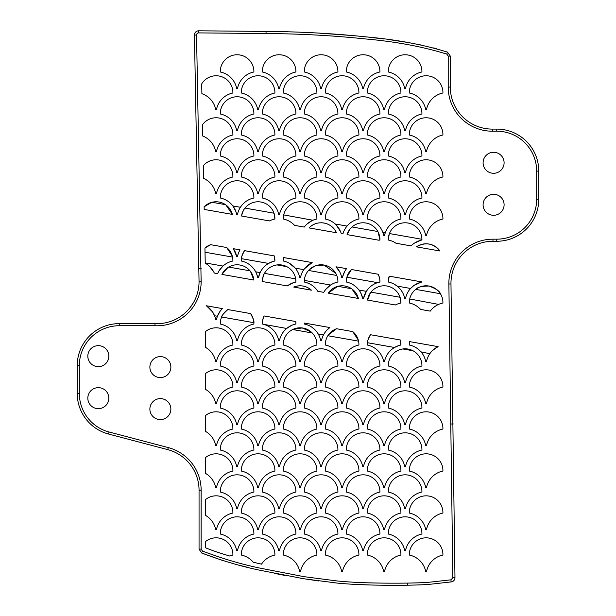 <?xml version="1.0" encoding="UTF-8"?>
<svg xmlns="http://www.w3.org/2000/svg" width="616" height="616" viewBox="0 0 616 616"><rect width="100%" height="100%" fill="white"/><g stroke="black" fill="none" stroke-linecap="round" stroke-linejoin="round"><path stroke-width="0.92" d="M266.035 33.526C300.269 33.765 333.418 35.574 365.473 38.947C395.518 41.565 422.63 46.616 446.808 54.116L448.209 56.094L448.209 87.087A44.106 44.106 0 0 0 492.315 131.2L496.758 131.2A39.909 39.909 0 0 1 536.667 171.102L536.667 199.261A39.909 39.909 0 0 1 496.758 239.17L492.969 239.17A44.106 44.106 0 0 0 448.872 283.991L452.868 577.723L450.997 579.833C426.588 582.443 430.122 582.628 407.746 583.098C363.471 583.552 346.446 581.766 337.691 581.027L303.988 576.668L260.067 568.129C241.634 564.333 222.422 558.635 202.433 551.043L201.147 549.11L201.147 490.244A44.106 44.106 0 0 0 168.276 447.593L109.071 432.001A39.909 39.909 0 0 1 79.333 393.408L79.333 365.627A39.909 39.909 0 0 1 119.242 325.725L154.955 325.725A44.106 44.106 0 0 0 201.147 281.666L196.535 35.043A2.102 2.102 0 0 1 198.652 32.902L266.035 33.526L266.043 31.424L198.675 30.8A4.204 4.204 0 0 0 194.433 35.081L199.053 281.666A42.003 42.003 0 0 1 155.001 323.623L154.955 325.725M367.506 300.069L395.395 304.982A21.006 21.006 0 0 1 400.916 303.018A16.801 16.801 0 0 0 385.601 285.855A16.801 16.801 0 0 0 367.506 300.069L370.516 292.731M389.22 276.168A16.801 16.801 0 0 0 388.326 282.02A21.006 21.006 0 0 1 404.697 298.39A16.801 16.801 0 0 0 405.544 298.39A21.006 21.006 0 0 1 421.922 282.02A16.801 16.801 0 0 0 421.922 281.935L389.22 276.168L388.326 282.02M328.397 334.896L336.575 328.736A16.801 16.801 0 0 0 325.317 345.029A21.006 21.006 0 0 1 341.688 361.4A16.801 16.801 0 0 0 342.535 361.4A21.006 21.006 0 0 1 358.912 345.029A16.801 16.801 0 0 0 352.745 331.585L358.32 340.178M274.898 345.029A16.801 16.801 0 0 0 258.104 327.797A16.801 16.801 0 0 0 241.303 345.029A21.006 21.006 0 0 1 257.673 361.4A16.801 16.801 0 0 0 258.528 361.4A21.006 21.006 0 0 1 274.898 345.029M262.308 324.024C261.954 322.769 262.562 320.081 264.133 315.962A16.801 16.801 0 0 0 262.308 324.024A21.006 21.006 0 0 1 278.678 340.394A16.801 16.801 0 0 0 279.525 340.394A21.006 21.006 0 0 1 295.903 324.024A16.801 16.801 0 0 0 295.78 321.544L295.903 324.024M253.892 71.987A16.801 16.801 0 0 0 237.098 54.762A16.801 16.801 0 0 0 220.297 71.987A21.006 21.006 0 0 1 236.675 88.358A16.801 16.801 0 0 0 237.522 88.358A21.006 21.006 0 0 1 253.892 71.987M379.91 71.987A16.801 16.801 0 0 0 363.117 54.762A16.801 16.801 0 0 0 346.315 71.987A21.006 21.006 0 0 1 362.693 88.358A16.801 16.801 0 0 0 363.54 88.358A21.006 21.006 0 0 1 379.91 71.987M421.922 71.987A16.801 16.801 0 0 0 405.12 54.762A16.801 16.801 0 0 0 388.326 71.987A21.006 21.006 0 0 1 404.697 88.358A16.801 16.801 0 0 0 405.544 88.358A21.006 21.006 0 0 1 421.922 71.987M204.943 248.017L210.664 244.691A16.801 16.801 0 0 0 204.943 248.017L205.244 263.209A21.006 21.006 0 0 1 214.276 273.05L217.656 273.643A21.006 21.006 0 0 1 232.894 261.015A16.801 16.801 0 0 0 226.634 247.501L232.286 256.11M317.817 291.306L323.777 292.354A21.006 21.006 0 0 1 337.907 282.02A16.801 16.801 0 0 0 321.113 264.788A16.801 16.801 0 0 0 304.312 282.02A21.006 21.006 0 0 1 317.817 291.306C314.676 286.448 310.171 283.352 304.312 282.02L304.35 280.403L330.6 285.031L325.864 289.289M311.426 290.182A16.801 16.801 0 0 0 293.716 287.056C300.223 284.677 306.129 285.716 311.426 290.182L293.716 287.056M293.478 282.667L287.325 285.932A21.006 21.006 0 0 1 295.903 282.02A16.801 16.801 0 0 0 279.356 264.795A16.801 16.801 0 0 0 262.3 281.52C263.024 276.469 263.74 273.75 264.449 273.365L295.688 278.871L295.903 282.02L293.655 282.605M250.581 271.571L253.823 280.026A16.801 16.801 0 0 0 221.914 274.397L227.851 267.56M232.894 513.051A16.801 16.801 0 0 0 205.351 499.707L205.351 515.299A21.006 21.006 0 0 1 215.669 529.421A16.801 16.801 0 0 0 216.516 529.421A21.006 21.006 0 0 1 232.894 513.051M170.871 367.098A10.503 10.503 0 0 0 155.124 358.004A10.503 10.503 0 0 0 155.124 376.191A10.503 10.503 0 0 0 170.871 367.098M170.871 409.101A10.503 10.503 0 0 0 155.124 400.007A10.503 10.503 0 0 0 155.124 418.195A10.503 10.503 0 0 0 170.871 409.101M108.824 356.156A10.503 10.503 0 0 0 93.07 347.062A10.503 10.503 0 0 0 93.07 365.25A10.503 10.503 0 0 0 108.824 356.156M108.824 398.159A10.503 10.503 0 0 0 93.07 389.066A10.503 10.503 0 0 0 93.07 407.253A10.503 10.503 0 0 0 108.824 398.159M384.546 571.425A21.006 21.006 0 0 1 400.916 555.055A16.801 16.801 0 0 0 384.122 537.83A16.801 16.801 0 0 0 367.321 555.055A21.006 21.006 0 0 1 383.691 571.425A16.801 16.801 0 0 0 384.546 571.425M384.546 529.421A21.006 21.006 0 0 1 400.916 513.051A16.801 16.801 0 0 0 384.122 495.826A16.801 16.801 0 0 0 367.321 513.051A21.006 21.006 0 0 1 383.691 529.421A16.801 16.801 0 0 0 384.546 529.421M384.546 487.418A21.006 21.006 0 0 1 400.916 471.048A16.801 16.801 0 0 0 384.122 453.815A16.801 16.801 0 0 0 367.321 471.048A21.006 21.006 0 0 1 383.691 487.418A16.801 16.801 0 0 0 384.546 487.418M384.546 445.414A21.006 21.006 0 0 1 400.916 429.036A16.801 16.801 0 0 0 384.122 411.811A16.801 16.801 0 0 0 367.321 429.036A21.006 21.006 0 0 1 383.691 445.414A16.801 16.801 0 0 0 384.546 445.414M384.546 403.403A21.006 21.006 0 0 1 400.916 387.033A16.801 16.801 0 0 0 384.122 369.808A16.801 16.801 0 0 0 367.321 387.033A21.006 21.006 0 0 1 383.691 403.403A16.801 16.801 0 0 0 384.546 403.403M342.535 571.425A21.006 21.006 0 0 1 358.912 555.055A16.801 16.801 0 0 0 342.111 537.83A16.801 16.801 0 0 0 325.317 555.055A21.006 21.006 0 0 1 341.688 571.425A16.801 16.801 0 0 0 342.535 571.425M342.535 529.421A21.006 21.006 0 0 1 358.912 513.051A16.801 16.801 0 0 0 342.111 495.826A16.801 16.801 0 0 0 325.317 513.051A21.006 21.006 0 0 1 341.688 529.421A16.801 16.801 0 0 0 342.535 529.421M342.535 487.418A21.006 21.006 0 0 1 358.912 471.048A16.801 16.801 0 0 0 342.111 453.815A16.801 16.801 0 0 0 325.317 471.048A21.006 21.006 0 0 1 341.688 487.418A16.801 16.801 0 0 0 342.535 487.418M342.535 445.414A21.006 21.006 0 0 1 358.912 429.036A16.801 16.801 0 0 0 342.111 411.811A16.801 16.801 0 0 0 325.317 429.036A21.006 21.006 0 0 1 341.688 445.414A16.801 16.801 0 0 0 342.535 445.414M342.535 403.403A21.006 21.006 0 0 1 358.912 387.033A16.801 16.801 0 0 0 342.111 369.808A16.801 16.801 0 0 0 325.317 387.033A21.006 21.006 0 0 1 341.688 403.403A16.801 16.801 0 0 0 342.535 403.403M300.531 571.425A21.006 21.006 0 0 1 316.901 555.055A16.801 16.801 0 0 0 300.108 537.83A16.801 16.801 0 0 0 283.306 555.055A21.006 21.006 0 0 1 299.684 571.425A16.801 16.801 0 0 0 300.531 571.425M300.531 529.421A21.006 21.006 0 0 1 316.901 513.051A16.801 16.801 0 0 0 300.108 495.826A16.801 16.801 0 0 0 283.306 513.051A21.006 21.006 0 0 1 299.684 529.421A16.801 16.801 0 0 0 300.531 529.421M300.531 487.418A21.006 21.006 0 0 1 316.901 471.048A16.801 16.801 0 0 0 300.108 453.815A16.801 16.801 0 0 0 283.306 471.048A21.006 21.006 0 0 1 299.684 487.418A16.801 16.801 0 0 0 300.531 487.418M300.531 445.414A21.006 21.006 0 0 1 316.901 429.036A16.801 16.801 0 0 0 300.108 411.811A16.801 16.801 0 0 0 283.306 429.036A21.006 21.006 0 0 1 299.684 445.414A16.801 16.801 0 0 0 300.531 445.414M300.531 403.403A21.006 21.006 0 0 1 316.901 387.033A16.801 16.801 0 0 0 300.108 369.808A16.801 16.801 0 0 0 283.306 387.033A21.006 21.006 0 0 1 299.684 403.403A16.801 16.801 0 0 0 300.531 403.403M258.528 529.421A21.006 21.006 0 0 1 274.898 513.051A16.801 16.801 0 0 0 258.104 495.826A16.801 16.801 0 0 0 241.303 513.051A21.006 21.006 0 0 1 257.673 529.421A16.801 16.801 0 0 0 258.528 529.421M258.528 487.418A21.006 21.006 0 0 1 274.898 471.048A16.801 16.801 0 0 0 258.104 453.815A16.801 16.801 0 0 0 241.303 471.048A21.006 21.006 0 0 1 257.673 487.418A16.801 16.801 0 0 0 258.528 487.418M258.528 445.414A21.006 21.006 0 0 1 274.898 429.036A16.801 16.801 0 0 0 258.104 411.811A16.801 16.801 0 0 0 241.303 429.036A21.006 21.006 0 0 1 257.673 445.414A16.801 16.801 0 0 0 258.528 445.414M258.528 403.403A21.006 21.006 0 0 1 274.898 387.033A16.801 16.801 0 0 0 258.104 369.808A16.801 16.801 0 0 0 241.303 387.033A21.006 21.006 0 0 1 257.673 403.403A16.801 16.801 0 0 0 258.528 403.403M279.525 382.405A21.006 21.006 0 0 1 295.903 366.027A16.801 16.801 0 0 0 279.102 348.802A16.801 16.801 0 0 0 262.308 366.027A21.006 21.006 0 0 1 278.678 382.405A16.801 16.801 0 0 0 279.525 382.405M279.525 424.409A21.006 21.006 0 0 1 295.903 408.038A16.801 16.801 0 0 0 279.102 390.806A16.801 16.801 0 0 0 262.308 408.038A21.006 21.006 0 0 1 278.678 424.409A16.801 16.801 0 0 0 279.525 424.409M279.525 466.412A21.006 21.006 0 0 1 295.903 450.042A16.801 16.801 0 0 0 279.102 432.817A16.801 16.801 0 0 0 262.308 450.042A21.006 21.006 0 0 1 278.678 466.412A16.801 16.801 0 0 0 279.525 466.412M279.525 508.423A21.006 21.006 0 0 1 295.903 492.045A16.801 16.801 0 0 0 279.102 474.82A16.801 16.801 0 0 0 262.308 492.045A21.006 21.006 0 0 1 278.678 508.423A16.801 16.801 0 0 0 279.525 508.423M279.525 550.427A21.006 21.006 0 0 1 295.903 534.057A16.801 16.801 0 0 0 279.102 516.824A16.801 16.801 0 0 0 262.308 534.057A21.006 21.006 0 0 1 278.678 550.427A16.801 16.801 0 0 0 279.525 550.427M321.537 424.409A21.006 21.006 0 0 1 337.907 408.038A16.801 16.801 0 0 0 321.113 390.806A16.801 16.801 0 0 0 304.312 408.038A21.006 21.006 0 0 1 320.682 424.409A16.801 16.801 0 0 0 321.537 424.409M321.537 466.412A21.006 21.006 0 0 1 337.907 450.042A16.801 16.801 0 0 0 321.113 432.817A16.801 16.801 0 0 0 304.312 450.042A21.006 21.006 0 0 1 320.682 466.412A16.801 16.801 0 0 0 321.537 466.412M321.537 508.423A21.006 21.006 0 0 1 337.907 492.045A16.801 16.801 0 0 0 321.113 474.82A16.801 16.801 0 0 0 304.312 492.045A21.006 21.006 0 0 1 320.682 508.423A16.801 16.801 0 0 0 321.537 508.423M321.537 550.427A21.006 21.006 0 0 1 337.907 534.057A16.801 16.801 0 0 0 321.113 516.824A16.801 16.801 0 0 0 304.312 534.057A21.006 21.006 0 0 1 320.682 550.427A16.801 16.801 0 0 0 321.537 550.427M363.54 424.409A21.006 21.006 0 0 1 379.91 408.038A16.801 16.801 0 0 0 363.117 390.806A16.801 16.801 0 0 0 346.315 408.038A21.006 21.006 0 0 1 362.693 424.409A16.801 16.801 0 0 0 363.54 424.409M363.54 466.412A21.006 21.006 0 0 1 379.91 450.042A16.801 16.801 0 0 0 363.117 432.817A16.801 16.801 0 0 0 346.315 450.042A21.006 21.006 0 0 1 362.693 466.412A16.801 16.801 0 0 0 363.54 466.412M363.54 508.423A21.006 21.006 0 0 1 379.91 492.045A16.801 16.801 0 0 0 363.117 474.82A16.801 16.801 0 0 0 346.315 492.045A21.006 21.006 0 0 1 362.693 508.423A16.801 16.801 0 0 0 363.54 508.423M363.54 550.427A21.006 21.006 0 0 1 379.91 534.057A16.801 16.801 0 0 0 363.117 516.824A16.801 16.801 0 0 0 346.315 534.057A21.006 21.006 0 0 1 362.693 550.427A16.801 16.801 0 0 0 363.54 550.427M405.544 424.409A21.006 21.006 0 0 1 421.922 408.038A16.801 16.801 0 0 0 405.12 390.806A16.801 16.801 0 0 0 388.326 408.038A21.006 21.006 0 0 1 404.697 424.409A16.801 16.801 0 0 0 405.544 424.409M405.544 466.412A21.006 21.006 0 0 1 421.922 450.042A16.801 16.801 0 0 0 405.12 432.817A16.801 16.801 0 0 0 388.326 450.042A21.006 21.006 0 0 1 404.697 466.412A16.801 16.801 0 0 0 405.544 466.412M405.544 508.423A21.006 21.006 0 0 1 421.922 492.045A16.801 16.801 0 0 0 405.12 474.82A16.801 16.801 0 0 0 388.326 492.045A21.006 21.006 0 0 1 404.697 508.423A16.801 16.801 0 0 0 405.544 508.423M405.544 550.427A21.006 21.006 0 0 1 421.922 534.057A16.801 16.801 0 0 0 405.12 516.824A16.801 16.801 0 0 0 388.326 534.057A21.006 21.006 0 0 1 404.697 550.427A16.801 16.801 0 0 0 405.544 550.427M237.522 382.405A21.006 21.006 0 0 1 253.892 366.027A16.801 16.801 0 0 0 237.098 348.802A16.801 16.801 0 0 0 220.297 366.027A21.006 21.006 0 0 1 236.675 382.405A16.801 16.801 0 0 0 237.522 382.405M237.522 424.409A21.006 21.006 0 0 1 253.892 408.038A16.801 16.801 0 0 0 237.098 390.806A16.801 16.801 0 0 0 220.297 408.038A21.006 21.006 0 0 1 236.675 424.409A16.801 16.801 0 0 0 237.522 424.409M237.522 466.412A21.006 21.006 0 0 1 253.892 450.042A16.801 16.801 0 0 0 237.098 432.817A16.801 16.801 0 0 0 220.297 450.042A21.006 21.006 0 0 1 236.675 466.412A16.801 16.801 0 0 0 237.522 466.412M237.522 508.423A21.006 21.006 0 0 1 253.892 492.045A16.801 16.801 0 0 0 237.098 474.82A16.801 16.801 0 0 0 220.297 492.045A21.006 21.006 0 0 1 236.675 508.423A16.801 16.801 0 0 0 237.522 508.423M237.522 550.427A21.006 21.006 0 0 1 253.892 534.057A16.801 16.801 0 0 0 237.098 516.824A16.801 16.801 0 0 0 220.297 534.057A21.006 21.006 0 0 1 236.675 550.427A16.801 16.801 0 0 0 237.522 550.427M409.324 387.033A21.006 21.006 0 0 1 425.702 403.403A16.801 16.801 0 0 0 426.549 403.403A21.006 21.006 0 0 1 442.919 387.033A16.801 16.801 0 0 0 426.126 369.808A16.801 16.801 0 0 0 409.324 387.033M409.324 429.036A21.006 21.006 0 0 1 425.702 445.414A16.801 16.801 0 0 0 426.549 445.414A21.006 21.006 0 0 1 442.919 429.036A16.801 16.801 0 0 0 426.126 411.811A16.801 16.801 0 0 0 409.324 429.036M409.324 471.048A21.006 21.006 0 0 1 425.702 487.418A16.801 16.801 0 0 0 426.549 487.418A21.006 21.006 0 0 1 442.919 471.048A16.801 16.801 0 0 0 426.126 453.815A16.801 16.801 0 0 0 409.324 471.048M409.324 513.051A21.006 21.006 0 0 1 425.702 529.421A16.801 16.801 0 0 0 426.549 529.421A21.006 21.006 0 0 1 442.919 513.051A16.801 16.801 0 0 0 426.126 495.826A16.801 16.801 0 0 0 409.324 513.051M409.324 555.055A21.006 21.006 0 0 1 425.702 571.425A16.801 16.801 0 0 0 426.549 571.425A21.006 21.006 0 0 1 442.919 555.055A16.801 16.801 0 0 0 426.126 537.83A16.801 16.801 0 0 0 409.324 555.055M232.894 471.048A16.801 16.801 0 0 0 205.351 457.703L205.351 473.296A21.006 21.006 0 0 1 215.669 487.418A16.801 16.801 0 0 0 216.516 487.418A21.006 21.006 0 0 1 232.894 471.048M232.894 429.036A16.801 16.801 0 0 0 205.351 415.692L205.351 431.292A21.006 21.006 0 0 1 215.669 445.414A16.801 16.801 0 0 0 216.516 445.414A21.006 21.006 0 0 1 232.894 429.036M232.894 387.033A16.801 16.801 0 0 0 205.351 373.689L205.351 389.281A21.006 21.006 0 0 1 215.669 403.403A16.801 16.801 0 0 0 216.516 403.403A21.006 21.006 0 0 1 232.894 387.033M241.303 555.055A21.006 21.006 0 0 1 253.268 562.231L261.523 564.148A21.006 21.006 0 0 1 274.898 555.055A16.801 16.801 0 0 0 258.104 537.83A16.801 16.801 0 0 0 241.303 555.055M205.351 547.709C211.95 550.435 220.043 553.199 229.629 556.002A21.006 21.006 0 0 1 232.894 555.055A16.801 16.801 0 0 0 205.351 541.71L205.351 547.709C211.95 550.435 220.043 553.199 229.629 556.002M409.324 345.029L409.594 341.611A16.801 16.801 0 0 0 409.324 345.029A21.006 21.006 0 0 1 425.702 361.4A16.801 16.801 0 0 0 426.549 361.4A21.006 21.006 0 0 1 438.099 346.639C433.079 349.842 430.322 352.198 429.814 353.707L421.005 351.867M283.306 261.015L283.583 257.542A16.801 16.801 0 0 0 283.306 261.015A21.006 21.006 0 0 1 299.684 277.385A16.801 16.801 0 0 0 300.531 277.385A21.006 21.006 0 0 1 312.173 262.585L304.527 268.707M274.898 261.015A16.801 16.801 0 0 0 274.236 255.894L274.898 261.015A21.006 21.006 0 0 0 258.528 277.385L257.673 277.385A16.801 16.801 0 0 0 258.528 277.385L260.121 272.603L255.686 271.818L255.994 272.426M272.58 261.631L268.561 263.425L241.41 258.643C241.041 257.927 242.08 255.263 244.544 250.658A16.801 16.801 0 0 0 241.303 261.015A21.006 21.006 0 0 1 257.673 277.385L256.71 274.066M237.73 255.478L237.522 256.387A21.006 21.006 0 0 1 240.04 249.865L233.41 248.695A21.006 21.006 0 0 1 236.675 256.387A16.801 16.801 0 0 0 237.522 256.387L236.675 256.387L233.41 248.695M439.916 250.989A16.801 16.801 0 0 0 416.455 246.847C425.41 241.78 433.233 243.158 439.916 250.989L416.455 246.847M388.326 240.009A21.006 21.006 0 0 1 395.949 243.235L411.103 245.907A21.006 21.006 0 0 1 421.922 240.009A16.801 16.801 0 0 0 405.12 222.784A16.801 16.801 0 0 0 388.326 240.009L389.22 234.165M347.062 234.619L378.94 240.232A21.006 21.006 0 0 1 379.91 240.009A16.801 16.801 0 0 0 347.062 234.619L349.988 229.098L351.42 227.527M325.317 219.011A21.006 21.006 0 0 1 341.241 233.587L342.904 233.88A21.006 21.006 0 0 1 358.912 219.011A16.801 16.801 0 0 0 342.111 201.779A16.801 16.801 0 0 0 325.317 219.011M241.495 216L269.454 220.928A21.006 21.006 0 0 1 274.898 219.011A16.801 16.801 0 0 0 259.606 201.848A16.801 16.801 0 0 0 241.495 216C242.981 211.065 244.144 208.431 244.983 208.085L274.02 213.205M336.459 232.748A16.801 16.801 0 0 0 309.032 227.905C317.132 219.358 331.762 221.937 336.459 232.748L309.032 227.905M232.894 92.993A16.801 16.801 0 0 0 201.702 83.899L201.894 93.694A21.006 21.006 0 0 1 215.669 109.363A16.801 16.801 0 0 0 216.516 109.363A21.006 21.006 0 0 1 232.894 92.993M232.894 134.996A16.801 16.801 0 0 0 202.51 124.686L202.733 136.013A21.006 21.006 0 0 1 215.669 151.367A16.801 16.801 0 0 0 216.516 151.367A21.006 21.006 0 0 1 232.894 134.996M232.894 177A16.801 16.801 0 0 0 203.319 165.666L203.565 178.363A21.006 21.006 0 0 1 215.669 193.378A16.801 16.801 0 0 0 216.516 193.378A21.006 21.006 0 0 1 232.894 177M409.324 219.011A21.006 21.006 0 0 1 425.702 235.381A16.801 16.801 0 0 0 426.549 235.381A21.006 21.006 0 0 1 442.919 219.011A16.801 16.801 0 0 0 426.126 201.779A16.801 16.801 0 0 0 409.324 219.011M409.324 177A21.006 21.006 0 0 1 425.702 193.378A16.801 16.801 0 0 0 426.549 193.378A21.006 21.006 0 0 1 442.919 177A16.801 16.801 0 0 0 426.126 159.775A16.801 16.801 0 0 0 409.324 177M409.324 134.996A21.006 21.006 0 0 1 425.702 151.367A16.801 16.801 0 0 0 426.549 151.367A21.006 21.006 0 0 1 442.919 134.996A16.801 16.801 0 0 0 426.126 117.771A16.801 16.801 0 0 0 409.324 134.996M409.324 92.993A21.006 21.006 0 0 1 425.702 109.363A16.801 16.801 0 0 0 426.549 109.363A21.006 21.006 0 0 1 442.919 92.993A16.801 16.801 0 0 0 426.126 75.76A16.801 16.801 0 0 0 409.324 92.993M237.522 214.376A21.006 21.006 0 0 1 253.892 198.005A16.801 16.801 0 0 0 237.098 180.781A16.801 16.801 0 0 0 220.297 198.005A21.006 21.006 0 0 1 236.675 214.376A16.801 16.801 0 0 0 237.522 214.376L236.59 213.983M237.522 172.372A21.006 21.006 0 0 1 253.892 156.002A16.801 16.801 0 0 0 237.098 138.769A16.801 16.801 0 0 0 220.297 156.002A21.006 21.006 0 0 1 236.675 172.372A16.801 16.801 0 0 0 237.522 172.372M237.522 130.369A21.006 21.006 0 0 1 253.892 113.991A16.801 16.801 0 0 0 237.098 96.766A16.801 16.801 0 0 0 220.297 113.991A21.006 21.006 0 0 1 236.675 130.369A16.801 16.801 0 0 0 237.522 130.369M405.544 214.376A21.006 21.006 0 0 1 421.922 198.005A16.801 16.801 0 0 0 405.12 180.781A16.801 16.801 0 0 0 388.326 198.005A21.006 21.006 0 0 1 404.697 214.376A16.801 16.801 0 0 0 405.544 214.376M405.544 172.372A21.006 21.006 0 0 1 421.922 156.002A16.801 16.801 0 0 0 405.12 138.769A16.801 16.801 0 0 0 388.326 156.002A21.006 21.006 0 0 1 404.697 172.372A16.801 16.801 0 0 0 405.544 172.372M405.544 130.369A21.006 21.006 0 0 1 421.922 113.991A16.801 16.801 0 0 0 405.12 96.766A16.801 16.801 0 0 0 388.326 113.991A21.006 21.006 0 0 1 404.697 130.369A16.801 16.801 0 0 0 405.544 130.369M363.54 214.376A21.006 21.006 0 0 1 379.91 198.005A16.801 16.801 0 0 0 363.117 180.781A16.801 16.801 0 0 0 346.315 198.005A21.006 21.006 0 0 1 362.693 214.376A16.801 16.801 0 0 0 363.54 214.376M363.54 172.372A21.006 21.006 0 0 1 379.91 156.002A16.801 16.801 0 0 0 363.117 138.769A16.801 16.801 0 0 0 346.315 156.002A21.006 21.006 0 0 1 362.693 172.372A16.801 16.801 0 0 0 363.54 172.372M363.54 130.369A21.006 21.006 0 0 1 379.91 113.991A16.801 16.801 0 0 0 363.117 96.766A16.801 16.801 0 0 0 346.315 113.991A21.006 21.006 0 0 1 362.693 130.369A16.801 16.801 0 0 0 363.54 130.369M321.537 214.376A21.006 21.006 0 0 1 337.907 198.005A16.801 16.801 0 0 0 321.113 180.781A16.801 16.801 0 0 0 304.312 198.005A21.006 21.006 0 0 1 320.682 214.376A16.801 16.801 0 0 0 321.537 214.376M321.537 172.372A21.006 21.006 0 0 1 337.907 156.002A16.801 16.801 0 0 0 321.113 138.769A16.801 16.801 0 0 0 304.312 156.002A21.006 21.006 0 0 1 320.682 172.372A16.801 16.801 0 0 0 321.537 172.372M321.537 130.369A21.006 21.006 0 0 1 337.907 113.991A16.801 16.801 0 0 0 321.113 96.766A16.801 16.801 0 0 0 304.312 113.991A21.006 21.006 0 0 1 320.682 130.369A16.801 16.801 0 0 0 321.537 130.369M279.525 214.376A21.006 21.006 0 0 1 295.903 198.005A16.801 16.801 0 0 0 279.102 180.781A16.801 16.801 0 0 0 262.308 198.005A21.006 21.006 0 0 1 278.678 214.376A16.801 16.801 0 0 0 279.525 214.376L278.678 214.376M279.525 172.372A21.006 21.006 0 0 1 295.903 156.002A16.801 16.801 0 0 0 279.102 138.769A16.801 16.801 0 0 0 262.308 156.002A21.006 21.006 0 0 1 278.678 172.372A16.801 16.801 0 0 0 279.525 172.372M279.525 130.369A21.006 21.006 0 0 1 295.903 113.991A16.801 16.801 0 0 0 279.102 96.766A16.801 16.801 0 0 0 262.308 113.991A21.006 21.006 0 0 1 278.678 130.369A16.801 16.801 0 0 0 279.525 130.369M258.528 109.363A21.006 21.006 0 0 1 274.898 92.993A16.801 16.801 0 0 0 258.104 75.76A16.801 16.801 0 0 0 241.303 92.993A21.006 21.006 0 0 1 257.673 109.363A16.801 16.801 0 0 0 258.528 109.363M258.528 151.367A21.006 21.006 0 0 1 274.898 134.996A16.801 16.801 0 0 0 258.104 117.771A16.801 16.801 0 0 0 241.303 134.996A21.006 21.006 0 0 1 257.673 151.367A16.801 16.801 0 0 0 258.528 151.367M258.528 193.378A21.006 21.006 0 0 1 274.898 177A16.801 16.801 0 0 0 258.104 159.775A16.801 16.801 0 0 0 241.303 177A21.006 21.006 0 0 1 257.673 193.378A16.801 16.801 0 0 0 258.528 193.378M300.531 109.363A21.006 21.006 0 0 1 316.901 92.993A16.801 16.801 0 0 0 300.108 75.76A16.801 16.801 0 0 0 283.306 92.993A21.006 21.006 0 0 1 299.684 109.363A16.801 16.801 0 0 0 300.531 109.363M300.531 151.367A21.006 21.006 0 0 1 316.901 134.996A16.801 16.801 0 0 0 300.108 117.771A16.801 16.801 0 0 0 283.306 134.996A21.006 21.006 0 0 1 299.684 151.367A16.801 16.801 0 0 0 300.531 151.367M300.531 193.378A21.006 21.006 0 0 1 316.901 177A16.801 16.801 0 0 0 300.108 159.775A16.801 16.801 0 0 0 283.306 177A21.006 21.006 0 0 1 299.684 193.378A16.801 16.801 0 0 0 300.531 193.378M342.535 109.363A21.006 21.006 0 0 1 358.912 92.993A16.801 16.801 0 0 0 342.111 75.76A16.801 16.801 0 0 0 325.317 92.993A21.006 21.006 0 0 1 341.688 109.363A16.801 16.801 0 0 0 342.535 109.363M342.535 151.367A21.006 21.006 0 0 1 358.912 134.996A16.801 16.801 0 0 0 342.111 117.771A16.801 16.801 0 0 0 325.317 134.996A21.006 21.006 0 0 1 341.688 151.367A16.801 16.801 0 0 0 342.535 151.367M342.535 193.378A21.006 21.006 0 0 1 358.912 177A16.801 16.801 0 0 0 342.111 159.775A16.801 16.801 0 0 0 325.317 177A21.006 21.006 0 0 1 341.688 193.378A16.801 16.801 0 0 0 342.535 193.378M384.546 109.363A21.006 21.006 0 0 1 400.916 92.993A16.801 16.801 0 0 0 384.122 75.76A16.801 16.801 0 0 0 367.321 92.993A21.006 21.006 0 0 1 383.691 109.363A16.801 16.801 0 0 0 384.546 109.363M384.546 151.367A21.006 21.006 0 0 1 400.916 134.996A16.801 16.801 0 0 0 384.122 117.771A16.801 16.801 0 0 0 367.321 134.996A21.006 21.006 0 0 1 383.691 151.367A16.801 16.801 0 0 0 384.546 151.367M384.546 193.378A21.006 21.006 0 0 1 400.916 177A16.801 16.801 0 0 0 384.122 159.775A16.801 16.801 0 0 0 367.321 177A21.006 21.006 0 0 1 383.691 193.378A16.801 16.801 0 0 0 384.546 193.378M384.546 235.381A21.006 21.006 0 0 1 400.916 219.011A16.801 16.801 0 0 0 384.122 201.779A16.801 16.801 0 0 0 367.321 219.011A21.006 21.006 0 0 1 383.691 235.381A16.801 16.801 0 0 0 384.546 235.381L383.691 235.381L382.852 232.394L385.239 232.817L384.546 235.381M504.096 162.778A10.503 10.503 0 0 0 488.342 153.684A10.503 10.503 0 0 0 488.342 171.872A10.503 10.503 0 0 0 504.096 162.778M504.096 204.781A10.503 10.503 0 0 0 488.342 195.688A10.503 10.503 0 0 0 488.342 213.883A10.503 10.503 0 0 0 504.096 204.781M204.127 206.784L204.181 209.425L232.363 214.391A16.801 16.801 0 0 0 204.127 206.784L211.596 202.395M283.306 219.011A21.006 21.006 0 0 1 294.548 225.356L304.25 227.065A21.006 21.006 0 0 1 316.901 219.011A16.801 16.801 0 0 0 300.108 201.779A16.801 16.801 0 0 0 283.306 219.011L283.707 214.915L312.905 220.251M337.907 71.987A16.801 16.801 0 0 0 321.113 54.762A16.801 16.801 0 0 0 304.312 71.987A21.006 21.006 0 0 1 320.682 88.358A16.801 16.801 0 0 0 321.537 88.358A21.006 21.006 0 0 1 337.907 71.987M295.903 71.987A16.801 16.801 0 0 0 279.102 54.762A16.801 16.801 0 0 0 262.308 71.987A21.006 21.006 0 0 1 278.678 88.358A16.801 16.801 0 0 0 279.525 88.358A21.006 21.006 0 0 1 295.903 71.987M316.901 345.029A16.801 16.801 0 0 0 300.108 327.797A16.801 16.801 0 0 0 283.306 345.029A21.006 21.006 0 0 1 299.684 361.4A16.801 16.801 0 0 0 300.531 361.4A21.006 21.006 0 0 1 316.901 345.029M232.894 345.029A16.801 16.801 0 0 0 205.351 331.685L205.351 347.278A21.006 21.006 0 0 1 215.669 361.4A16.801 16.801 0 0 0 216.516 361.4A21.006 21.006 0 0 1 232.894 345.029M216.516 319.396A21.006 21.006 0 0 1 222.391 308.601L206.144 305.736A21.006 21.006 0 0 1 215.669 319.396A16.801 16.801 0 0 0 216.516 319.396M253.892 324.024A16.801 16.801 0 0 0 250.581 313.575C253.268 318.68 254.362 321.714 253.877 322.684L221.645 317.001C221.514 315.923 223.585 313.444 227.851 309.563A16.801 16.801 0 0 0 220.297 324.024A21.006 21.006 0 0 1 236.675 340.394A16.801 16.801 0 0 0 237.522 340.394A21.006 21.006 0 0 1 253.892 324.024M421.922 366.027A16.801 16.801 0 0 0 405.12 348.802A16.801 16.801 0 0 0 388.326 366.027A21.006 21.006 0 0 1 404.697 382.405A16.801 16.801 0 0 0 405.544 382.405A21.006 21.006 0 0 1 421.922 366.027M398.544 345.661L394.502 347.486L367.421 342.704C367.044 341.995 368.083 339.331 370.524 334.727A16.801 16.801 0 0 0 367.321 345.029A21.006 21.006 0 0 1 383.691 361.4A16.801 16.801 0 0 0 384.546 361.4A21.006 21.006 0 0 1 400.916 345.029A16.801 16.801 0 0 0 400.269 339.97L400.916 345.029M379.91 366.027A16.801 16.801 0 0 0 363.117 348.802A16.801 16.801 0 0 0 346.315 366.027A21.006 21.006 0 0 1 362.693 382.405A16.801 16.801 0 0 0 363.54 382.405A21.006 21.006 0 0 1 379.91 366.027M304.312 324.024L304.319 323.046A16.801 16.801 0 0 0 304.312 324.024A21.006 21.006 0 0 1 320.682 340.394A16.801 16.801 0 0 0 321.537 340.394A21.006 21.006 0 0 1 329.845 327.55L326.981 330.03M337.907 366.027A16.801 16.801 0 0 0 321.113 348.802A16.801 16.801 0 0 0 304.312 366.027A21.006 21.006 0 0 1 320.682 382.405A16.801 16.801 0 0 0 321.537 382.405A21.006 21.006 0 0 1 337.907 366.027M442.919 303.018A16.801 16.801 0 0 0 426.126 285.793A16.801 16.801 0 0 0 409.324 303.018A21.006 21.006 0 0 1 420.628 309.432L430.23 311.126A21.006 21.006 0 0 1 442.919 303.018M351.936 288.966L358.397 298.46A16.801 16.801 0 0 0 328.22 293.139L337.545 286.425M342.535 277.385A21.006 21.006 0 0 1 346.569 268.653L336.005 266.79A21.006 21.006 0 0 1 341.688 277.385A16.801 16.801 0 0 0 342.535 277.385M347 276.83L351.436 269.508A16.801 16.801 0 0 0 346.315 282.02A21.006 21.006 0 0 1 362.693 298.39A16.801 16.801 0 0 0 363.54 298.39A21.006 21.006 0 0 1 379.91 282.02A16.801 16.801 0 0 0 378.216 274.236C379.564 277.523 380.126 280.118 379.91 282.02L377.554 282.644L346.885 277.238M436.898 48.818L433.548 47.925M422.43 45.299L416.131 44.013M406.352 42.25L391.337 39.948M383.552 38.916L368.707 37.176M352.005 35.528L317.271 32.995M287.518 31.747L266.043 31.424C300.362 31.67 333.579 33.48 365.696 36.852C395.757 39.462 423.03 44.552 447.509 52.137L450.311 56.094L450.311 87.087A42.003 42.003 0 0 0 492.315 129.098L496.758 129.098A42.003 42.003 0 0 1 538.769 171.102L538.769 199.261A42.003 42.003 0 0 1 496.758 241.264L492.969 241.264A42.003 42.003 0 0 0 450.974 283.961L454.97 577.7C454.8 580.064 453.553 581.473 451.228 581.92C426.88 584.53 430.214 584.73 407.777 585.2C363.425 585.654 346.292 583.86 337.491 583.113L303.65 578.74L259.598 570.177C241.149 566.381 221.814 560.652 201.609 552.976L222.43 560.421M201.147 268.653L199.053 268.668M155.001 323.623L119.242 323.623A42.003 42.003 0 0 0 77.231 365.627L77.231 393.408A42.003 42.003 0 0 0 108.539 434.026L167.744 449.626A42.003 42.003 0 0 1 199.053 490.244L199.053 549.11L201.609 552.976L202.433 551.043M453.145 581.211L453.707 580.749M423.538 584.73L428.058 584.407M435.858 583.637L439.77 583.198M451.058 581.943L450.997 579.833M239.886 565.38L248.941 567.667M259.837 570.231L262.616 570.855M265.111 571.402L266.543 571.71M274.143 573.311L284.869 575.436M300.485 578.224L318.842 580.988M332.378 582.605L335.32 582.905M353.784 584.322L370.74 585.008M189.62 308.185L193.378 302.756M335.173 223.985L347.031 226.08L346.562 226.657M312.066 220.628L306.845 224.17M363.54 298.39L362.693 298.39C361.091 293.401 359.836 290.613 358.943 290.028L366.389 291.337L363.54 298.39M379.918 281.389L379.91 282.02M291.43 325.471L286.663 328.467L263.455 324.293M325.348 331.947L323.454 334.958L318.256 334.041L317.964 333.541M420.605 240.325L414.522 243.081M405.544 298.39L404.627 298.082L405.544 298.39M420.867 282.259L413.783 285.601L410.579 288.473L397.112 286.094L394.617 284.407M235.828 211.404L232.871 205.952L240.402 207.276L240.04 207.869M420.174 350.958L418.125 349.11M205.236 262.924L222.969 266.05L219.227 270.563M225.864 204.912L232.363 214.391M465.665 251.351L464.787 252.129M463.81 253.037L461.168 255.825M212.043 202.279L225.479 204.643M274.236 213.906L274.898 219.011M378.232 232.255L379.91 240.009M352.029 226.958L377.854 231.516M389.435 233.556L421.922 239.285M340.502 231.516L336.375 225.163M341.349 275.991L342.735 276.507L344.69 271.51M308.516 270.47L336.752 275.452M289.343 263.255L295.226 268.129L303.834 269.646M277.023 264.918L286.763 266.636M415.746 289.381L440.394 293.724C439.632 291.129 435.843 288.573 429.044 286.047C421.783 286.094 417.355 287.202 415.746 289.381M308.916 270.031L314.922 265.973L324.024 265.042L335.782 273.404M339.739 271.895L336.005 266.79M277.169 264.903L278.463 264.803M278.517 264.803L285.4 266.012M285.447 266.035L286.255 266.389M205.028 252.221L232.525 257.072M409.324 303.018L409.717 298.983L438.592 304.404M220.028 311.357L217.417 316.254L214.576 315.754L212.551 311.927L207.022 306.314M292.977 329.383L302.156 327.928L311.342 332.109M292.685 329.529L312.235 332.979M314.799 329.599L311.658 327.065M403.01 348.933L404.35 348.818M404.404 348.818L408.038 349.056L411.542 350.073M411.588 350.096L412.42 350.473M402.856 348.956L412.943 350.735M327.843 335.728L358.558 341.141M228.667 267.059L249.988 270.817M213.814 272.072L209.479 266.289M337.93 286.325L351.613 288.735M370.963 292.146L400.053 297.274L400.916 303.018M261.523 564.148L253.268 562.231M336.575 328.736L352.745 331.585L336.575 328.736M264.133 315.962L295.78 321.544L264.133 315.962M210.664 244.691L226.634 247.501M262.3 281.52L287.325 285.932M221.914 274.397L253.823 280.026M409.594 341.611L438.099 346.639L409.594 341.611M283.583 257.542L312.173 262.585M244.544 250.658L274.236 255.894M227.851 309.563L250.581 313.575L227.851 309.563M370.524 334.727L400.269 339.97L370.524 334.727M304.319 323.046L329.845 327.55M328.22 293.139L358.397 298.46M351.436 269.508L378.216 274.236M201.147 281.666L199.053 281.666M446.808 54.116L447.509 52.137M448.209 56.094L450.311 56.094M448.209 87.087L450.311 87.087M492.315 131.2L492.315 129.098M496.758 131.2L496.758 129.098M536.667 171.102L538.769 171.102M536.667 199.261L538.769 199.261M496.758 239.17L496.758 241.264M492.969 239.17L492.969 241.264M448.872 283.991L450.974 283.961M451.151 424L453.253 423.97M196.535 35.043L194.433 35.081M198.652 32.902L198.675 30.8M452.868 577.723L454.97 577.7M407.746 583.098L407.777 585.2M201.147 549.11L199.053 549.11M201.147 490.244L199.053 490.244M168.276 447.593L167.744 449.626M109.071 432.001L108.539 434.026M79.333 393.408L77.231 393.408M79.333 365.627L77.231 365.627M119.242 325.725L119.242 323.623"/></g></svg>
